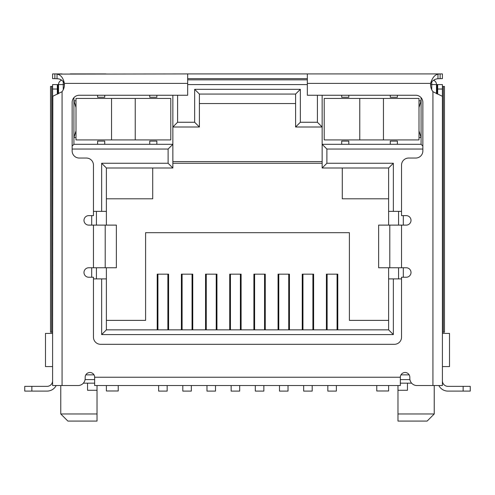 <?xml version="1.0" encoding="UTF-8"?>
<svg xmlns="http://www.w3.org/2000/svg" width="495" height="495" viewBox="0 0 495 495"><rect width="100%" height="100%" fill="white"/><g stroke="black" fill="none" stroke-linecap="round" stroke-linejoin="round"><path stroke-width="0.74" d="M168.591 329.849L168.591 274.162L157.218 274.162L157.218 329.849M192.759 329.849L192.759 274.162L181.387 274.162L181.387 329.849M216.934 329.849L216.934 274.162L205.555 274.162L205.555 329.849M241.102 329.849L241.102 274.162L229.73 274.162L229.73 329.849M265.271 329.849L265.271 274.162L253.898 274.162L253.898 329.849M289.445 329.849L289.445 274.162L278.066 274.162L278.066 329.849M313.613 329.849L313.613 274.162L302.241 274.162L302.241 329.849M337.782 329.849L337.782 274.162L326.409 274.162L326.409 329.849M106.388 320.37L145.604 320.37L145.604 232.687L349.396 232.687L349.396 320.37L388.612 320.37M388.612 329.849L106.388 329.849L101.648 334.583L393.352 334.583L393.352 278.895L388.612 278.895L388.612 329.849L393.352 334.583M436.485 93.666L436.485 84.583L437.667 84.583L437.667 89.026L442.406 89.026L442.406 385.537L416.932 385.537A7.109 7.109 0 0 1 409.823 378.428L409.823 377.239A4.74 4.74 0 0 0 405.083 372.5A4.74 4.74 0 0 0 400.344 377.239L400.344 385.537L94.656 385.537L94.656 377.239L400.344 377.239M94.656 377.239A4.74 4.74 0 0 0 89.917 372.5A4.74 4.74 0 0 0 85.177 377.239L85.177 378.428A7.109 7.109 0 0 1 78.068 385.537L52.594 385.537L52.594 89.026L57.333 89.026L57.333 84.583L58.515 84.583A4.74 4.74 0 0 1 61.615 80.141A4.74 4.74 0 0 0 58.515 84.583L58.515 93.623M307.333 79.843L187.667 79.843L307.333 79.843M322.146 95.25L322.146 167.997L388.612 167.997L388.612 211.365L393.352 211.365L393.352 163.257L326.886 163.257L326.886 149.038L422.854 149.038M393.352 211.365L401.532 211.365M403.307 277.237L403.307 267.758M403.307 225.107L403.307 215.628M401.532 278.895L393.352 278.895M106.388 329.849L106.388 278.895L101.648 278.895L101.648 334.583M101.648 278.895L93.468 278.895M91.693 215.628L91.693 225.107M91.693 267.758L91.693 277.237M93.468 211.365L106.388 211.365L106.388 167.997L101.648 163.257L101.648 211.365M72.146 149.038L168.114 149.038L168.114 163.257L101.648 163.257M317.406 95.25L317.406 122.265L300.341 122.265L300.341 89.323L194.659 89.323L194.659 122.265L177.594 122.265L177.594 95.25M433.62 80.233A4.74 4.74 0 0 1 436.485 84.583A4.74 4.74 0 0 0 433.62 80.233M156.859 144.299L149.75 144.299L149.75 141.1L156.859 141.1L156.859 144.299L172.854 144.299L172.854 95.25M168.114 149.038L172.854 144.299L172.854 167.997L168.114 163.257M199.398 103.542L295.602 103.542M75.995 107.452L73.922 100.819L75.995 100.819M52.594 333.401L45.484 333.401L45.484 366.578L52.594 366.578L52.594 355.831M422.854 146.081L421.078 144.299L421.078 97.657M421.078 144.299L390.27 144.299L390.27 141.1L397.38 141.1L397.38 144.299M348.802 144.299L341.692 144.299L341.692 141.1L348.802 141.1L348.802 144.299L390.27 144.299M326.886 149.038L322.146 144.299L341.692 144.299M326.886 163.257L322.146 167.997M388.612 167.997L393.352 163.257M398.568 278.895L398.568 267.758M398.568 225.107L398.568 211.365M96.432 278.895L96.432 267.758M96.432 225.107L96.432 211.365M106.388 167.997L172.854 167.997M104.73 144.299L97.62 144.299L97.62 141.1L104.73 141.1L104.73 144.299L149.75 144.299M97.62 144.299L73.922 144.299L72.146 146.081M73.922 97.657L73.922 144.299M177.594 122.265L172.854 127.005L199.398 127.005L194.659 122.265M199.398 127.005L199.398 94.062L295.602 94.062L300.341 89.323M194.659 89.323L199.398 94.062M295.602 94.062L295.602 127.005L300.341 122.265M317.406 122.265L322.146 127.005L295.602 127.005M85.078 379.609L94.656 379.609M400.344 379.609L409.922 379.609M442.406 355.831L442.406 366.578L449.516 366.578L449.516 333.401L442.406 333.401M75.995 137.548L73.922 137.548L75.995 130.909M94.656 383.167L83.364 383.167M388.612 278.895L388.612 267.758M388.612 225.107L388.612 211.365M106.388 211.365L106.388 225.107M106.388 267.758L106.388 278.895M397.974 385.537L397.974 390.27L407.453 390.27L407.453 383.167L411.636 383.167M419.005 137.548L421.078 137.548L419.005 130.909M419.005 107.452L421.078 100.819L419.005 100.819M388.612 198.804L342.286 198.804L342.286 167.997M322.146 163.257L172.854 163.257M106.388 198.804L152.714 198.804L152.714 167.997M87.547 383.167L87.547 390.27L97.026 390.27L97.026 385.537M397.974 413.969L397.974 421.078L427.123 421.078L434.233 413.969L397.974 413.969L397.974 390.27M97.026 413.969L60.767 413.969L67.877 421.078L97.026 421.078L97.026 390.27M348.802 95.25L348.802 97.261L341.692 97.261L341.692 95.25M397.38 95.25L397.38 97.261L390.27 97.261L390.27 95.25M104.73 95.25L104.73 97.261L97.62 97.261L97.62 95.25M156.859 95.25L156.859 97.261L149.75 97.261L149.75 95.25M327.121 274.162L327.121 329.849M337.076 329.849L337.076 274.162M327.832 385.537L327.832 391.106L336.365 391.106L336.365 385.537M302.952 274.162L302.952 329.849M312.902 329.849L312.902 274.162M303.664 385.537L303.664 391.106L312.19 391.106L312.19 385.537M278.778 274.162L278.778 329.849M288.733 329.849L288.733 274.162M279.489 385.537L279.489 391.106L288.022 391.106L288.022 385.537M254.609 274.162L254.609 329.849M264.559 329.849L264.559 274.162M255.321 385.537L255.321 391.106L263.854 391.106L263.854 385.537M230.441 274.162L230.441 329.849M240.391 329.849L240.391 274.162M231.146 385.537L231.146 391.106L239.679 391.106L239.679 385.537M157.924 274.162L157.924 329.849M167.879 329.849L167.879 274.162M158.635 385.537L158.635 391.106L167.168 391.106L167.168 385.537M182.098 274.162L182.098 329.849M192.048 329.849L192.048 274.162M182.81 385.537L182.81 391.106L191.336 391.106L191.336 385.537M206.267 274.162L206.267 329.849M216.222 329.849L216.222 274.162M206.978 385.537L206.978 391.106L215.511 391.106L215.511 385.537M170.781 98.449L75.995 98.449L75.995 139.918L170.781 139.918L170.781 98.449M106.388 385.537L106.388 390.982L118.237 390.982L118.237 385.537M388.612 385.537L388.612 390.982L376.763 390.982L376.763 385.537M383.458 139.918L419.005 139.918L419.005 98.449L324.219 98.449L324.219 139.918L383.458 139.918L383.458 98.449M52.594 357.099L52.594 352.36M52.594 380.797L52.594 378.428L52.594 380.797A5.569 5.569 0 0 1 47.025 386.366L24.75 386.366L24.75 391.106L47.025 391.106A10.308 10.308 0 0 0 56.176 385.537M52.594 376.058L52.594 378.428M52.594 89.026L52.594 84.583L57.333 84.583M52.823 96.315L52.594 332.213L50.527 332.213L50.527 86.452L51.672 86.452L51.672 332.213M442.406 352.36L442.406 357.099M441.138 84.583L442.406 84.583L442.406 89.026M57.333 89.026L57.333 94.223M442.406 96.315L432.927 91.693A11.849 11.849 0 0 1 430.619 83.401L307.333 83.401L307.333 95.25L415.744 95.25A7.109 7.109 0 0 1 422.854 102.36L422.854 150.938A7.109 7.109 0 0 1 415.744 158.047L408.641 158.047A7.109 7.109 0 0 0 401.532 165.151L401.532 215.628L406.271 215.628A4.74 4.74 0 0 1 411.011 220.368A4.74 4.74 0 0 1 406.271 225.107L389.794 225.107L389.794 267.758L406.271 267.758A4.74 4.74 0 0 1 411.011 272.498A4.74 4.74 0 0 1 406.271 277.237L401.532 277.237L401.532 337.194A7.109 7.109 0 0 1 394.422 344.303L100.578 344.303A7.109 7.109 0 0 1 93.468 337.194L93.468 277.237L88.729 277.237A4.74 4.74 0 0 1 83.989 272.498A4.74 4.74 0 0 1 88.729 267.758L105.206 267.758L105.206 225.107L88.729 225.107A4.74 4.74 0 0 1 83.989 220.368A4.74 4.74 0 0 1 88.729 215.628L93.468 215.628L93.468 165.151A7.109 7.109 0 0 0 86.359 158.047L79.256 158.047A7.109 7.109 0 0 1 72.146 150.938L72.146 102.36A7.109 7.109 0 0 1 79.256 95.25L187.667 95.25L187.667 73.922L57.036 74.095C60.805 74.85 63.249 77.95 64.381 83.401A11.849 11.849 0 0 1 62.073 91.693L52.649 96.346M438.824 385.537A10.308 10.308 0 0 0 447.975 391.106L470.25 391.106L470.25 386.366L447.975 386.366A5.569 5.569 0 0 1 442.406 380.797M437.667 94.124L437.667 89.026M442.406 84.583L437.667 84.583M307.333 83.401L307.333 73.922L442.406 73.922L442.406 78.662L440.123 78.662L440.123 73.922L432.927 73.922M437.964 74.095L437.964 78.748C434.975 78.946 432.525 80.499 430.619 83.401C432.135 78.074 434.585 74.974 437.964 74.095L440.123 73.922M470.25 391.106L470.25 386.366M57.036 74.095L57.036 78.748C60.26 78.779 62.71 80.332 64.381 83.401L187.667 83.401M437.964 78.748L440.123 78.662M424.716 73.922L389.058 73.922M105.942 73.922L70.284 73.922M62.073 73.922L54.877 73.922L54.877 78.662L57.036 78.748M52.594 73.922L52.594 78.662L52.594 73.922L54.877 73.922M187.667 73.922L307.333 73.922M105.206 225.107L116.362 225.107L116.362 267.758L105.206 267.758M389.794 267.758L378.638 267.758L378.638 225.107L389.794 225.107M187.667 78.662L307.333 78.662M52.594 78.662L54.877 78.662M116.362 267.758L116.362 225.107M378.638 225.107L378.638 267.758M443.328 86.452L444.473 86.452L444.473 332.213L443.328 332.213L443.328 86.452L442.406 86.452M442.406 332.213L443.328 332.213M52.594 86.452L51.672 86.452M63.255 81.434L63.255 84.583L64.443 84.583M187.667 84.583L307.333 84.583M430.557 84.583L431.745 84.583L431.745 82.028M58.515 84.583L63.255 84.583L63.255 89.75M436.485 84.583L431.745 84.583L431.745 89.75M409.186 374.87L400.981 374.87M94.019 374.87L85.814 374.87M407.453 383.167L400.344 383.167M135.234 98.449L135.234 139.918M111.542 139.918L111.542 98.449M359.766 139.918L359.766 98.449M62.073 385.537L62.073 91.693M31.859 391.106L31.859 386.366M463.141 386.366L463.141 391.106M432.927 91.693L432.927 385.537M57.971 93.901L57.971 84.583M401.532 225.107L401.532 267.758M93.468 267.758L93.468 225.107M437.029 84.583L437.029 93.883M322.146 161.599L172.854 161.599M434.233 413.969L434.233 385.537M60.767 413.969L60.767 385.537"/></g></svg>
